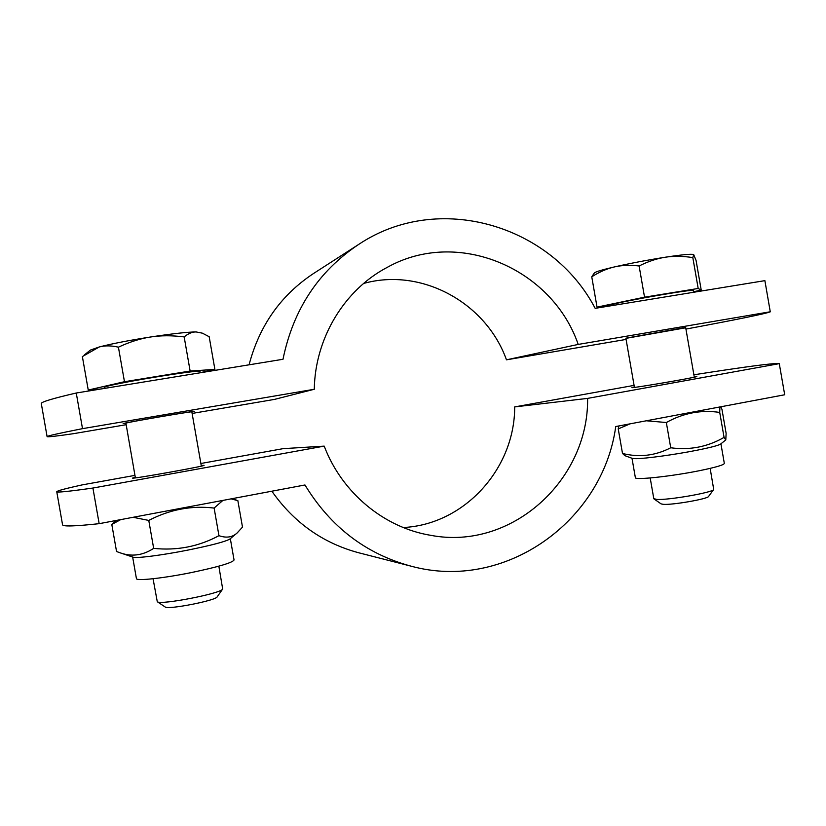 <?xml version="1.0" encoding="UTF-8"?>
<svg xmlns="http://www.w3.org/2000/svg" width="826" height="826" viewBox="0 0 826 826"><rect width="100%" height="100%" fill="white"/><g stroke="black" fill="none" stroke-linecap="round" stroke-linejoin="round"><path stroke-width="1.24" d="M125.841 423.408L123.126 423.614C124.323 422.716 196.96 410.295 194.575 411.379L191.88 412.06M625.902 338.371L685.714 327.788M47.103 436.634L41.3 403.573C40.928 402.035 52.575 398.504 76.26 393.011L82.507 428.653C58.687 433.361 46.886 436.025 47.103 436.634C47.681 437.13 56.416 436.159 73.297 433.712L126.079 424.719M76.26 393.011L282.998 359.279C293.189 309.533 318.444 271.227 358.752 244.372L313.498 273.53C280.861 295.15 259.385 325.578 249.07 364.813M363.626 283.452C421.735 267.201 486.153 302.863 506.472 359.826L626.087 339.424M192.117 413.444L274.459 399.402L314.283 389.273L82.507 428.653M685.941 329.078C737.907 319.373 766.022 313.622 770.276 311.825L764.886 280.644L595.164 308.346C551.706 225.054 438.503 191.043 358.752 244.372M770.286 311.774L578.21 344.421C552.016 268.305 457.955 227.831 387.394 267.273C344.535 289.658 315.057 337.979 314.283 389.273M506.472 359.826L578.21 344.421M694.212 376.687L696.772 376.501C699.137 376.945 630.465 388.695 631.921 387.6L634.347 386.919M201.234 465.513L204.012 465.327C206.614 465.885 130.89 479.421 132.563 478.078L135.288 477.283M134.948 475.373L82.27 484.872C65.595 488.527 57.097 490.809 56.757 491.728C56.818 492.668 68.878 491.439 92.915 488.042L99.161 523.674L304.97 484.976C330.483 526.854 365.825 553.916 411.018 566.151C505.047 591.953 602.866 521.165 615.742 426.536L784.7 394.766L779.269 363.585C774.582 362.872 746.115 366.61 693.881 374.798M271.857 491.202C293.963 522.672 322.966 543.209 358.856 552.811L411.018 566.151M92.915 488.042L324.215 446.123L283.07 448.663L200.883 463.489M634.089 385.381L514.681 406.908C514.887 468.456 464.594 524.541 403.274 527.525M99.161 523.674C74.98 526.276 62.776 526.647 62.559 524.778L56.757 491.728M324.215 446.123C341.923 492.936 384.338 527.835 430.935 535.362C511.593 550.725 588.773 480.143 587.606 398.39L779.3 363.647M514.681 406.908L587.606 398.39M710.153 468.373L713.716 489.467C713.303 492.451 667.811 500.38 656.649 499.41L653.789 498.615M661.079 503.881L663.257 504.325C672.23 505.171 708.161 498.904 708.594 496.426L713.643 489.55M685.57 327.457L625.871 338.195L634.44 387.415M614.307 266.953C606.986 268.636 599.47 271.909 591.757 276.793L594.452 272.817C596.124 271.609 602.743 269.658 614.307 266.953C630.321 263.308 647.326 260.066 665.322 257.216C657.021 258.476 648.286 261.388 639.107 265.972C629.866 264.898 621.606 265.229 614.307 266.953M693.448 291.743L701.233 290.143L696.07 260.448L693.706 254.625L692.818 257.598C682.782 256.039 673.624 255.915 665.322 257.216C681.698 254.728 691.094 253.83 693.51 254.511M701.233 290.143L698.187 288.47L644.538 297.184L639.107 265.972M698.187 288.47L692.818 257.598M644.538 297.184L597.033 307.127L591.757 276.793M597.033 307.127L600.058 307.54M693.541 292.29L693.251 290.618C696.111 288.367 625.726 300.53 610.125 304.99L606.563 306.322M635.359 477.614L635.37 477.676C634.667 480.309 671.786 476.334 699.839 470.613C715.946 467.299 724.103 464.883 724.319 463.355L720.922 443.81M632.282 458.378L624.879 455.663L622.505 453.453C639.159 457.645 655.235 455.756 670.733 447.775C689.772 450.356 707.552 446.897 724.072 437.388L725.786 439.917L726.126 433.371L721.955 409.355L720.799 406.784M632.365 458.409L635.927 458.678C645.23 458.688 674.543 454.682 696.318 450.366C710.639 447.516 718.765 445.39 720.706 443.985L725.724 439.969M719.89 406.95L719.725 412.422C701.078 409.665 683.278 413.031 666.334 422.52L646.304 420.785M630.114 423.831L618.23 428.911L618.839 425.958M666.334 422.52L670.733 447.775M618.23 428.911L622.505 453.453M719.725 412.422L724.072 437.388M218.849 566.171L222.679 589.031C221.657 593.378 160.213 605.344 157.281 601.72L153.058 578.737M165.086 606.924L165.19 606.996C167.678 609.97 216.185 600.481 217.166 596.857L222.638 589.083M191.715 411.658L191.839 411.854C193.738 410.894 127.07 422.303 125.903 423.139L135.392 477.893M84.376 354.912L90.447 350.069L99.244 346.972L82.373 356.574L88.248 390.048L100.958 388.984M200.16 372.691L214.894 369.408L209.174 336.709L202.391 333.167L196.082 331.928L202.391 333.167M150.611 336.987C140.451 338.526 129.723 341.912 118.417 347.168C111.18 345.516 104.788 345.454 99.244 346.972C111.768 343.74 128.897 340.415 150.611 336.987C172.066 333.725 187.223 332.042 196.082 331.928C192.221 331.876 188.245 333.539 184.167 336.915C171.963 335.366 160.771 335.387 150.611 336.987M214.894 369.408L190.135 371.039L124.468 381.715L118.417 347.168M190.135 371.039L184.167 336.915M124.468 381.715L88.248 390.048M200.171 372.794L199.964 371.586C203.144 368.572 104.974 384.792 104.19 387.446L104.252 388.447M132.645 557.023L136.424 578.592C136.042 581.184 163.176 578.283 191.219 572.594C218.291 566.925 232.571 562.712 234.047 559.966L230.33 538.666M120.699 519.626L111.799 524.438L116.549 551.51L119.326 552.532C131.138 557.013 142.588 555.63 153.667 548.371C176.878 550.818 198.643 546.585 218.952 535.671C226.355 538.242 232.426 537.334 237.176 532.935L242.493 527.102L237.857 500.659L231.125 498.863M119.326 552.532L133.1 557.178C136.053 558.541 161.597 555.299 187.296 550.209C211.704 545.284 225.932 541.526 229.989 538.944L236.897 533.173M222.906 500.401L214.12 508.062C191.436 505.398 169.65 509.528 148.773 520.432L133.089 517.293M111.799 524.438L116.032 520.504M148.773 520.432L153.667 548.371M214.12 508.062L218.952 535.671M661.12 503.912L654.016 498.925M650.196 477.965L653.8 498.667M685.683 327.623L694.305 377.183M631.993 458.265L635.37 477.676M165.19 606.996L157.281 601.72M191.839 411.854L201.338 466.112M232.292 498.636L236.339 500.071"/></g></svg>
